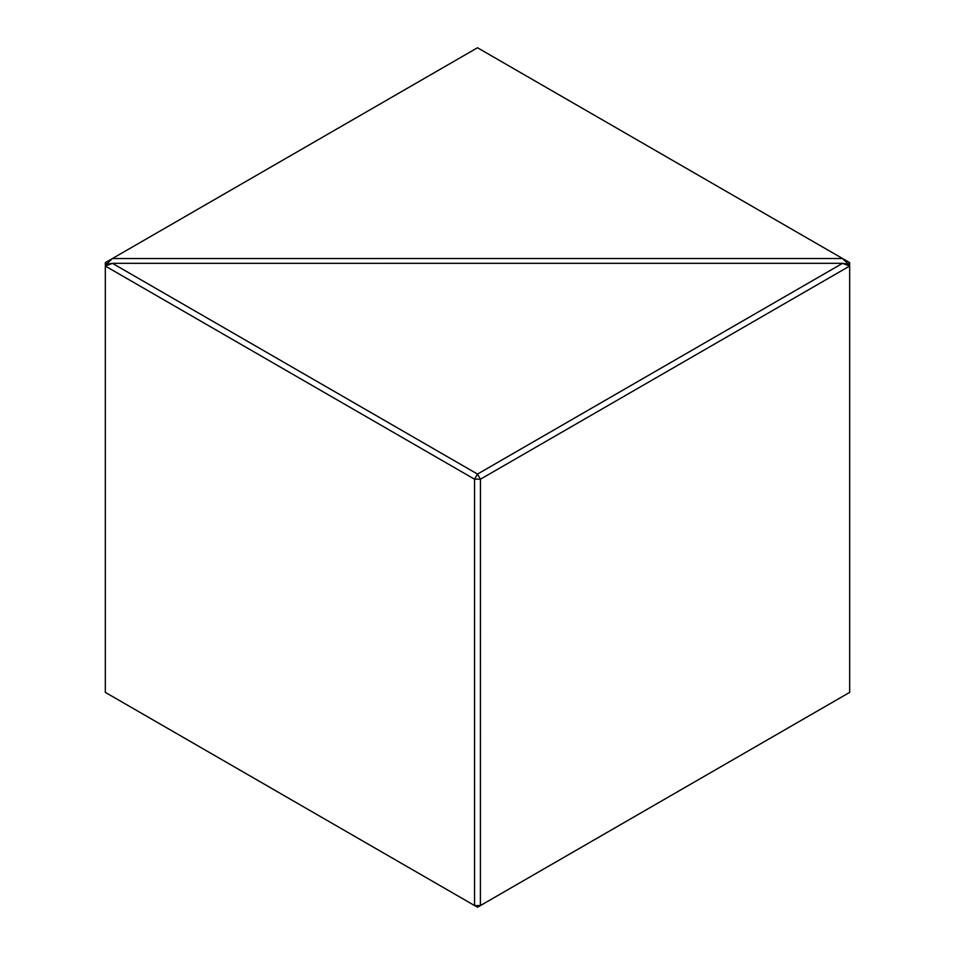 <?xml version="1.0" encoding="UTF-8"?>
<svg xmlns="http://www.w3.org/2000/svg" width="955" height="955" viewBox="0 0 955 955"><rect width="100%" height="100%" fill="white"/><g stroke="black" fill="none" stroke-linecap="round" stroke-linejoin="round"><path stroke-width="1.43" d="M105.348 262.613L106.542 264.308L105.325 266.039L105.325 262.625L112.427 258.53L842.549 258.507L849.652 262.613L849.675 266.039L842.549 263.329L848.482 264.32L842.573 258.53L477.5 47.75L112.451 258.507L106.518 264.249M849.652 262.613L848.482 264.249M105.325 266.039L105.325 692.375L474.551 905.543L474.551 479.207L105.325 266.039M474.599 905.579L480.401 905.579L477.5 907.25L474.551 905.543M105.348 265.956L112.427 263.329L477.5 474.086L842.549 263.329L112.427 263.329L106.518 264.32M848.482 264.32L849.652 265.956M480.449 905.543L849.675 692.375L849.675 266.039L480.449 479.207L480.401 905.579M477.5 474.086L480.449 479.207M474.551 479.207L477.5 474.146M480.401 479.171L474.599 479.171"/></g></svg>
